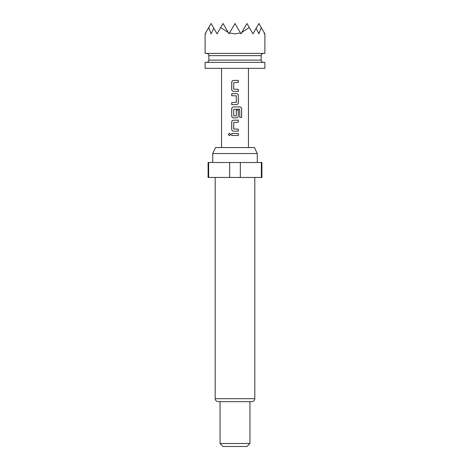 <?xml version="1.0" encoding="UTF-8"?>
<svg xmlns="http://www.w3.org/2000/svg" width="470" height="470" viewBox="0 0 470 470"><rect width="100%" height="100%" fill="white"/><g stroke="black" fill="none" stroke-linecap="round" stroke-linejoin="round"><path stroke-width="0.7" d="M229.513 133.21L228.426 134.473L229.513 135.736M230.658 134.473L229.483 133.21L228.355 134.473L229.483 135.742L230.658 134.473M233.602 80.405C232.468 80.517 231.851 81.151 231.751 82.309L231.751 89.453C231.851 90.616 232.468 91.251 233.602 91.356L238.314 91.356L238.314 89.318L233.725 89.183L233.725 82.585L238.314 82.45L238.314 80.405L233.59 80.405C232.439 80.517 231.81 81.151 231.716 82.309L231.716 89.453C231.816 90.616 232.444 91.251 233.59 91.356M238.272 91.356L238.272 89.318M231.751 102.578L231.751 104.616M231.751 93.671L231.751 95.71M233.602 106.931C232.468 107.043 231.851 107.677 231.751 108.834L231.751 115.978C231.851 117.136 232.468 117.77 233.602 117.882L236.439 117.882C237.591 117.77 238.214 117.136 238.314 115.978L238.314 110.127L236.304 110.127L236.304 115.925L233.725 115.925L233.725 109.328L239.677 109.193L239.8 117.406L241.645 117.406L241.645 108.834C241.562 107.671 240.987 107.037 239.929 106.931L233.59 106.931C232.439 107.043 231.81 107.677 231.716 108.834L231.716 115.978C231.816 117.142 232.444 117.776 233.59 117.882M236.422 117.882C237.562 117.77 238.178 117.136 238.272 115.978L238.272 110.127M233.602 120.191C232.468 120.302 231.851 120.937 231.751 122.094L231.751 129.238C231.851 130.401 232.468 131.036 233.602 131.142L238.314 131.142L238.314 129.103L233.725 128.968L233.725 122.37L238.314 122.235L238.314 120.191L233.59 120.191C232.439 120.302 231.81 120.937 231.716 122.094L231.716 129.238C231.816 130.401 232.444 131.036 233.59 131.142M238.272 131.142L238.272 129.103M231.751 133.457L231.751 135.495M264.892 33.858L264.892 53.392L205.108 53.392L205.108 33.858M264.122 32.518L264.387 32.982C265.062 34.145 265.062 34.145 264.387 32.982L264.293 33.858L264.122 32.518L261.255 27.548L258.917 33.858L256.138 28.312L252.936 33.858L249.294 27.548L241.75 32.518L240.981 33.858L240.476 32.982L235 33.858L229.525 32.982L229.019 33.858L228.25 32.518L220.706 27.548L217.064 33.858L213.862 28.312L211.083 33.858L208.745 27.548L211.083 23.5L213.862 28.312M235 68.344L264.892 68.344L264.892 62.363L205.108 62.363L205.108 68.344L235 68.344M235 93.671L236.439 93.671C237.585 93.771 238.208 94.411 238.314 95.575L238.314 102.713C238.214 103.87 237.591 104.505 236.439 104.616L231.716 104.616L231.716 102.578L236.304 102.442L236.304 95.845L231.716 95.71L231.716 93.671L235 93.671M235 133.457L238.314 133.457L238.314 135.495L231.716 135.495L231.716 133.457L235 133.457M212.728 153.537L215.518 147.562L254.482 147.562L257.272 153.537L212.728 153.537L212.728 162.508M254.805 398.672L215.195 398.672C215.354 400.469 216.353 401.462 218.186 401.656L251.814 401.656C253.647 401.462 254.646 400.469 254.805 398.672L254.805 177.454M249.946 443.51L246.956 446.5L223.044 446.5L220.054 443.51L249.946 443.51L249.946 401.656M229.66 177.454L229.66 162.508L208.093 162.508L208.093 177.454L261.908 177.454L261.908 162.508L240.34 162.508L240.34 177.454M229.66 162.508L240.34 162.508M261.367 177.454L261.367 162.508M208.633 162.508L208.633 177.454M256.138 28.312L258.917 23.5L261.255 27.548M208.745 27.548L205.878 32.518L205.707 33.858L205.878 32.518M220.706 27.548L223.044 23.5L228.25 32.518M229.525 32.982L235 23.5L240.476 32.982M241.75 32.518L246.956 23.5L249.294 27.548M205.613 32.982C204.938 34.145 204.938 34.145 205.613 32.982M238.272 135.495L238.272 133.457M238.272 122.235L238.272 120.191M241.574 117.406L241.645 108.834M241.574 108.834C241.486 107.671 240.922 107.037 239.876 106.931M236.422 104.616C237.562 104.505 238.178 103.87 238.272 102.713L238.314 95.575M238.272 95.575C238.172 94.411 237.556 93.777 236.422 93.671M238.272 82.45L238.272 80.405M261.156 55.636L261.156 60.119L208.845 60.119L208.845 55.636L261.156 55.636C261.279 54.285 262.025 53.539 263.4 53.392M208.845 55.636C208.721 54.285 207.975 53.539 206.6 53.392M208.845 60.119C208.721 61.47 207.975 62.216 206.6 62.363M248.454 147.562L248.454 68.344M221.546 147.562L221.546 68.344M257.272 162.508L257.272 153.537M220.054 443.51L220.054 401.656M215.195 398.672L215.195 177.454M261.156 60.119C261.279 61.47 262.025 62.216 263.4 62.363"/></g></svg>
